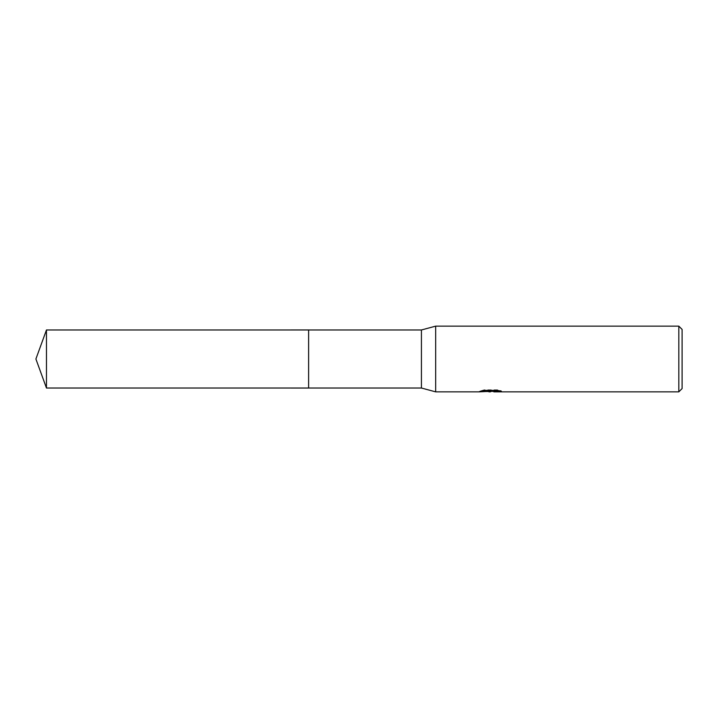 <?xml version="1.0" encoding="UTF-8"?>
<svg xmlns="http://www.w3.org/2000/svg" width="718" height="718" viewBox="0 0 718 718"><rect width="100%" height="100%" fill="white"/><g stroke="black" fill="none" stroke-linecap="round" stroke-linejoin="round"><path stroke-width="0.54" stroke-dasharray="3.59 2.69" d="M486.607 391.534L484.067 390.377L484.067 389.802L488.877 391.31L499.064 390.412L499.064 391.05L493.912 391.31M499.064 391.05L499.064 391.597L499.064 390.978L493.787 391.337M493.912 391.857L499.064 391.597M498.965 390.673L501.379 390.78L497.619 389.802L484.659 389.802L484.659 390.377M497.619 389.802L497.619 390.377M501.379 390.78L501.379 391.337M499.064 390.412L499.064 390.978M484.659 389.802L481.24 390.673L483.304 390.673M491.749 390.673L479.48 391.238L488.877 391.31M480.162 391.014L484.497 389.703M481.24 390.673L481.24 391.229M479.48 391.238L479.48 391.786M484.497 390.278L480.162 391.57M479.247 391.857L479.247 391.31M682.1 329.427L682.1 388.573M678.815 326.143L678.815 391.857M435.664 326.143L435.664 391.857M421.43 329.975L421.43 388.025M308.623 329.975L308.614 388.034M46.464 329.975L46.464 388.025M490.358 391.84L490.358 391.292M490.43 391.31L490.941 391.31"/><path stroke-width="1.08" d="M483.304 390.673L491.749 390.673L491.749 391.229L479.247 391.857L435.664 391.857L421.43 388.025L308.614 388.025L308.623 329.975L421.43 329.975L435.664 326.143L678.815 326.143L682.1 329.427L682.1 388.573L678.815 391.857L493.912 391.857L493.787 391.292L498.965 390.673M308.614 388.025L308.614 329.975L308.614 388.034L46.464 388.025L46.464 329.975L308.614 329.966M421.43 388.025L421.43 329.975M435.664 391.857L435.664 326.143M493.787 391.337L486.607 391.534M490.43 391.857L488.877 391.857M678.815 391.857L678.815 326.143M491.749 391.229L481.24 391.229L484.659 390.377L497.619 390.377L501.379 391.337L493.787 391.84M490.941 391.31L493.787 391.31M46.464 329.975L35.9 359L46.464 388.025"/></g></svg>
